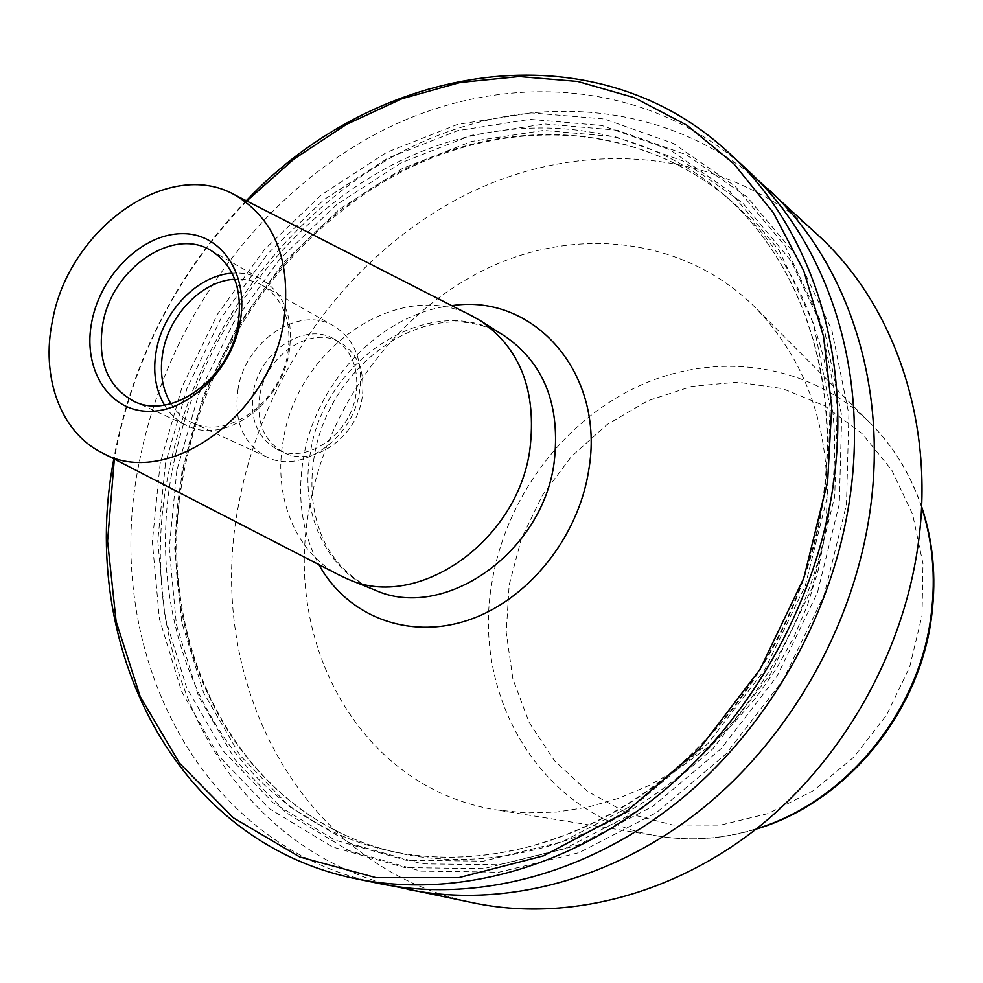 <?xml version="1.0" encoding="UTF-8"?>
<svg xmlns="http://www.w3.org/2000/svg" width="983" height="983" viewBox="0 0 983 983"><rect width="100%" height="100%" fill="white"/><g stroke="black" fill="none" stroke-linecap="round" stroke-linejoin="round"><path stroke-width="0.74" stroke-dasharray="4.92 3.69" d="M817.709 234.863C721.215 146.909 580.67 137.227 465.573 194.843C350.28 253.11 263.727 372.213 239.09 502.227C203.051 678.159 298.648 868.112 474.777 903.156M756.812 179.09C655.661 95.376 513.568 91.837 397.722 153.999C281.703 216.936 194.732 339.393 168.707 472.331C131.439 650.537 220.511 842.886 393.95 886.211M309.682 506.331C282.219 644.012 361.105 788.44 496.169 809.881L526.126 812.929L556.857 812.044L587.92 807.154L618.86 798.245L649.222 785.405L678.516 768.755L706.273 748.493L732.065 724.901L755.448 698.323L776.054 669.153L793.527 637.856L807.596 604.914L818.053 570.865L824.737 536.239C834.874 441.797 811.43 365.271 754.403 306.635C683.603 237.186 576.21 225.795 486.45 268.801C396.579 312.213 328.187 405.107 309.682 506.331M246.278 200.753C178.869 271.161 135.285 354.163 115.539 449.759L113.844 458.84M246.77 201.011C179.422 271.001 135.912 353.622 116.227 448.899L114.335 459.098M746.576 169.187C645.806 77.424 498.983 69.904 378.639 132.508C258.062 195.875 166.999 322.473 139.721 460.019C100.045 646.015 196.084 846.916 379.942 883.68M160.168 463.362L152.353 541.83L159.406 618.897L181.548 691.307L218.496 755.681L269.317 808.628L332.315 846.904L404.935 867.62L483.759 868.628L564.549 848.796L642.55 808.321L712.798 748.923L770.611 673.92L812.142 587.908L834.739 496.44L837.283 405.352L820.166 320.261L785.171 245.983L735.149 186.242L673.588 143.493L604.287 118.98L531.041 112.861L457.402 124.448L386.602 152.39L321.441 194.843L264.353 249.657L217.366 314.437L182.187 386.589L160.168 463.362M176.829 470.488L169.223 548.231L176.399 624.598L198.566 696.357L235.428 760.154L286.028 812.622L348.67 850.553L420.81 871.11L499.032 872.179L579.147 852.63L656.435 812.658L725.982 753.998L783.181 679.88L824.209 594.875L846.486 504.426L848.882 414.322L831.815 330.067L797.029 256.465L747.326 197.19L686.195 154.687L617.385 130.211L544.656 123.969L471.557 135.249L401.261 162.76L336.591 204.685L279.958 258.885L233.376 322.989L198.554 394.429L176.829 470.488M472.061 315.998C400.118 277.28 297.665 347.036 283.46 439.217C272.66 495.469 294.9 552.372 339.135 575.067M164.431 405.057C170.157 414.396 177.751 421.265 187.2 425.676C224.222 444.844 280.917 404.898 289.113 352.418C293.88 318.652 284.886 294.409 262.117 279.688C253.012 274.576 243.01 272.414 232.086 273.213M170.895 403.706C176.227 412.184 183.219 418.451 191.869 422.506C226.704 440.642 280.069 403.116 287.761 353.782C292.258 321.982 283.755 299.164 262.252 285.328C253.921 280.671 244.755 278.644 234.765 279.246M238.132 388.543C233.475 421.031 243.059 443.874 266.897 457.07C300.958 474.752 352.455 439.241 359.495 392.02C363.587 361.584 355.121 339.614 334.097 326.123C299.483 304.73 245.713 340.474 238.132 388.543M253.393 391.898C249.522 419.188 257.558 438.418 277.525 449.587C306.352 464.762 349.96 434.818 355.92 394.92C359.397 369.104 352.16 350.501 334.208 339.11C304.988 321.294 259.733 351.386 253.393 391.898M259.831 395.105C255.998 422.285 264.034 441.453 283.94 452.598C312.717 467.736 356.19 437.939 362.1 398.201C365.541 372.483 358.316 353.941 340.401 342.576C311.242 324.795 266.123 354.74 259.831 395.105M921.55 507.142C910.43 474.064 893.228 445.938 869.918 422.764L868.689 421.547C808.075 362.973 716.619 351.066 640.24 385.385C563.8 419.999 506.208 496.98 492.127 581.543C471.004 696.505 541.78 816.75 656.153 835.71L657.873 836.017C690.287 841.423 723.169 839.003 756.517 828.755M922.017 615.628L922.976 563.701L912.629 514.33L891.814 470.169L861.944 433.466L824.848 405.918L782.652 388.641L737.594 382.129L691.909 386.356L647.736 400.806L607.003 424.607L571.442 456.505L542.53 495.039L521.457 538.475L509.157 584.971L506.22 632.536L512.917 679.069L529.149 722.456L554.412 760.621L587.773 791.548L627.854 813.482L672.827 824.995L720.478 825.13L768.301 813.531L813.617 790.516L853.797 757.156L886.445 715.243L909.631 667.138L922.017 615.628M165.427 463.62L157.784 540.748L164.775 616.464L186.61 687.572L222.994 750.742L272.967 802.632L334.871 840.072L406.163 860.272L483.489 861.133L562.706 841.571L639.134 801.796L707.944 743.529L764.59 670.001L805.286 585.721L827.477 496.083L830.033 406.802L813.346 323.346L779.138 250.444L730.16 191.746L669.828 149.674L601.854 125.492L529.948 119.361L457.623 130.653L388.039 158.017L323.985 199.684L267.843 253.54L221.63 317.202L187.053 388.138L165.427 463.62M173.303 465.278C138.013 633.826 224.161 814.096 387.597 850.455C475.035 870.41 578.36 846.031 663.23 779.421C747.793 712.491 808.579 605.909 823.643 497.386C840.87 376.059 799.523 260.176 724.053 194.769C631.639 114.311 498.811 108.708 389.637 166.287C280.302 224.542 197.767 340.032 173.303 465.278M183.256 469.555C148.31 637.168 234.421 816.455 397.181 852.654C484.263 872.523 587.06 848.354 671.438 782.235C755.509 715.796 815.865 609.976 830.77 502.166C847.801 381.65 806.588 266.43 731.426 201.282C639.405 121.155 507.142 115.33 398.447 172.455C289.592 230.231 207.474 345.021 183.256 469.555M182.052 470.746L174.618 547.162L181.732 622.202L203.592 692.659L239.877 755.251L289.641 806.674L351.189 843.795L422.014 863.836L498.75 864.757L577.304 845.466L653.031 806.207L721.166 748.653L777.209 676.009L817.426 592.7L839.285 504.058L841.706 415.735L825.056 333.102L791.045 260.864L742.386 202.621L682.472 160.807L614.977 136.662L543.587 130.407L471.779 141.392L402.698 168.339L339.123 209.49L283.423 262.731L237.628 325.742L203.383 395.977L182.052 470.746M310.505 452.119C299.164 511.197 325.594 570.754 374.781 589.997C342.969 576.198 325.901 549.239 319.696 530.353C311.611 507.388 309.842 482.518 314.363 455.731C329.821 361.818 432.336 290.145 504.992 336.247C434.388 288.511 324.599 357.075 310.505 452.119M451.787 305.652C381.699 313.098 316.452 381.06 303.563 457.476C296.768 496.833 301.879 532.553 318.897 564.623M657.873 836.017L496.169 809.881M921.587 506.478C910.16 473.192 892.527 444.881 868.689 421.547M823.213 496.747C808.137 605.43 747.191 712.343 662.554 779.359C577.611 846.08 474.506 870.299 387.597 850.455L397.181 852.654C235.392 816.713 149.465 638.151 184.325 470.415C208.519 345.783 290.698 230.821 399.479 172.971C508.137 115.797 639.835 121.536 731.426 201.282L724.053 194.769C799.032 259.721 840.44 375.26 823.213 496.747M133.639 401.162L187.2 425.676M191.869 422.506L266.897 457.07M277.525 449.587L283.94 452.598M334.208 339.11L340.401 342.576M262.252 285.328L334.097 326.123M210.976 250.468L262.117 279.688M756.001 829.16C722.308 839.285 689.022 841.473 656.153 835.71M869.918 422.764L754.403 306.635"/><path stroke-width="1.47" d="M393.95 886.211L474.777 903.156C565.778 921.747 671.586 895.845 757.647 827.858C843.389 759.552 904.139 651.729 918.527 541.682C934.722 420.294 893.252 303.526 817.709 234.863L756.812 179.09M407.736 889.394C501.576 908.562 611.475 881.112 701.346 809.39C790.897 737.348 854.817 623.763 870.397 508.322C887.932 380.949 845.343 259.217 767.428 188.429M113.844 458.84C77.718 644.688 174.188 842.357 356.669 878.9C452.585 898.511 565.508 869.857 658.266 795.259C750.68 720.342 817.033 602.346 833.547 482.776C852.15 350.857 808.776 225.377 729.128 153.065C593.019 26.136 376.182 63.035 246.278 200.753M114.335 459.098L107.565 541.166L116.117 621.465L140.237 696.664L179.631 763.287L233.364 817.844L299.704 856.955L376.022 877.647L458.791 877.659L543.624 855.788L625.532 812.265L699.318 748.935L760.092 669.263L803.775 578.164L827.637 481.449L831.704 407.367L823.508 336.309L803.689 270.73L773.338 212.684L733.871 163.792L686.957 125.234L634.342 97.698L577.844 81.478L519.184 76.539L460.032 82.486L401.912 98.755L346.188 124.546L294.114 158.963L246.77 201.011M356.669 878.9L379.942 883.68C474.924 903.094 586.47 874.993 677.926 801.71C769.038 728.108 834.272 612.114 850.356 494.424C868.468 364.582 825.45 240.81 746.576 169.187L729.128 153.065M339.135 575.067L347.994 579.171C417.038 611.057 517.476 541.854 529.898 449.403C536.878 391.369 520.437 348.498 480.576 320.802L472.061 315.998M52.541 320.507C40.622 376.526 60.332 432.164 101.913 452.684C165.193 489.387 268.629 418.316 283.509 323.223C291.963 261.933 275.559 219.074 234.323 194.659C168.032 157.501 68.663 229.051 52.541 320.507M102.883 323.419C97.034 360.601 107.294 386.516 133.639 401.162C171.189 420.663 229.272 379.18 237.984 325.09C243.084 290.304 234.077 265.435 210.976 250.468C172.75 226.692 112.259 268.506 102.883 323.419M239.987 322.707C231.189 371.353 186.758 413.229 147.106 411.287C107.307 410.058 82.277 367.396 91.935 320.974C101.028 274.527 142.289 233.942 181.683 233.671C221.2 232.701 249.399 274.073 239.987 322.707M232.086 273.213C198.062 275.203 163.534 310.505 156.432 349.874C152.586 370.886 155.253 389.268 164.431 405.057M234.765 279.246C202.596 280.733 169.715 314.068 163.018 351.349C159.381 371.353 161.998 388.801 170.895 403.706M756.517 828.755C845.491 802.189 919.928 711.839 931.257 613.908C935.841 576.554 932.597 540.969 921.55 507.142M347.994 579.171L374.781 589.997C443.149 621.526 542.088 553.761 554.08 462.919C560.802 405.868 544.447 363.649 504.992 336.247L480.576 320.802M318.897 564.623C346.802 615.567 407.208 640.056 467.06 620.519C526.851 601.166 578.127 538.475 588.67 470.513C605.798 373.343 533.72 292.909 451.787 305.652M931.81 614.645C936.43 576.861 933.027 540.81 921.587 506.478M101.913 452.684L340.351 575.694M234.323 194.659L473.29 316.624M931.798 614.731C920.383 712.798 845.785 802.914 756.001 829.16"/></g></svg>
